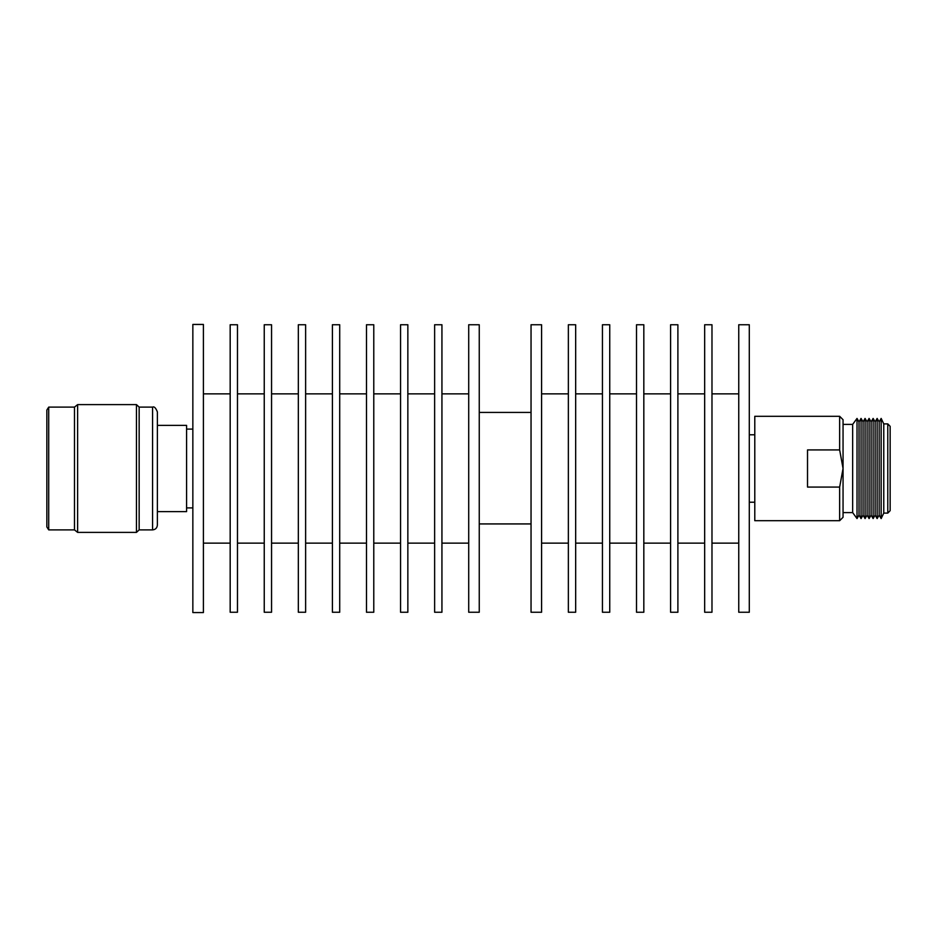 <?xml version="1.0" encoding="UTF-8"?>
<svg xmlns="http://www.w3.org/2000/svg" width="937" height="937" viewBox="0 0 937 937"><rect width="100%" height="100%" fill="white"/><g stroke="black" fill="none" stroke-linecap="round" stroke-linejoin="round"><path stroke-width="1.41" d="M479.252 523.935L531.045 523.935M479.252 412.421L531.045 412.421M541.586 612.248L541.586 324.752L531.045 324.752L531.045 612.248L541.586 612.248M568.361 393.856L541.586 393.856M568.361 543.144L541.586 543.144M575.669 612.248L575.669 324.752L568.361 324.752L568.361 612.248L575.669 612.248M602.444 393.856L575.669 393.856M602.444 543.144L575.669 543.144M609.741 612.248L609.741 324.752L602.444 324.752L602.444 612.248L609.741 612.248M636.516 393.856L609.741 393.856M636.516 543.144L609.741 543.144M643.824 612.248L643.824 324.752L636.516 324.752L636.516 612.248L643.824 612.248M670.599 393.856L643.824 393.856M670.599 543.144L643.824 543.144M677.896 612.248L677.896 324.752L670.599 324.752L670.599 612.248L677.896 612.248M704.671 393.856L677.896 393.856M704.671 543.144L677.896 543.144M711.979 612.248L711.979 324.752L704.671 324.752L704.671 612.248L711.979 612.248M738.754 393.856L711.979 393.856M738.754 543.144L711.979 543.144M749.295 612.248L749.295 324.752L738.754 324.752L738.754 612.248L749.295 612.248M237.471 612.248L237.471 324.752L230.174 324.752L230.174 612.248L237.471 612.248M264.246 393.856L237.471 393.856M264.246 543.144L237.471 543.144M271.554 612.248L271.554 324.752L264.246 324.752L264.246 612.248L271.554 612.248M298.329 393.856L271.554 393.856M298.329 543.144L271.554 543.144M305.626 612.248L305.626 324.752L298.329 324.752L298.329 612.248L305.626 612.248M332.401 393.856L305.626 393.856M332.401 543.144L305.626 543.144M339.709 612.248L339.709 324.752L332.401 324.752L332.401 612.248L339.709 612.248M366.484 393.856L339.709 393.856M366.484 543.144L339.709 543.144M373.781 612.248L373.781 324.752L366.484 324.752L366.484 612.248L373.781 612.248M400.556 393.856L373.781 393.856M400.556 543.144L373.781 543.144M407.853 612.248L407.853 324.752L400.556 324.752L400.556 612.248L407.853 612.248M434.627 393.856L407.853 393.856M434.627 543.144L407.853 543.144M441.936 612.248L441.936 324.752L434.627 324.752L434.627 612.248L441.936 612.248M468.711 393.856L441.936 393.856M468.711 543.144L441.936 543.144M479.252 612.248L479.252 324.752L468.711 324.752L468.711 612.248L479.252 612.248M203.399 612.564L203.399 324.436L192.846 324.436L192.846 612.564L203.399 612.564M230.174 393.856L203.399 393.856M230.174 543.144L203.399 543.144M48.712 407.115L48.712 529.885L46.85 526.957L46.85 410.043L48.712 407.115L74.48 407.115L77.63 404.608L136.462 404.608L139.156 407.115L139.156 529.885L152.579 529.885C155.495 529.604 157.088 528 157.369 525.095L157.369 511.625L186.58 511.625L186.58 425.375L157.369 425.375L157.369 411.905L157.369 525.095M136.462 404.608L136.462 532.392L77.63 532.392L77.63 404.608M74.48 407.115L74.48 529.885L77.63 532.392M749.295 522.705L749.295 414.295M887.784 423.899L887.784 513.101L890.15 510.665L890.15 426.335L887.784 423.899L883.767 423.899L881.155 418.429L881.155 518.571L879.164 515.092L879.164 421.908L881.155 418.429M887.784 513.101L883.767 513.101L883.767 423.899M877.126 418.429L875.123 421.908L875.123 515.092L877.126 518.571L877.126 418.429L879.164 421.908M873.12 418.429L871.094 421.908L871.094 515.092L873.12 518.571L873.12 418.429L875.123 421.908M869.091 418.429L867.088 421.908L867.088 515.092L869.091 518.571L869.091 418.429L871.094 421.908M865.062 418.429L863.059 421.908L863.059 515.092L865.062 518.571L865.062 418.429L867.088 421.908M861.056 418.429L859.03 421.908L859.03 515.092L861.056 518.571L861.056 418.429L863.059 421.908M857.027 418.429L852.658 424.402L852.658 512.598L857.027 518.571L857.027 418.429L859.03 421.908M852.658 512.598L843.054 512.598L843.054 517.283L843.054 419.717L839.646 416.297L754.789 416.297L754.789 520.703L839.646 520.703L839.646 487.076L807.518 487.076L807.518 449.924L839.646 449.924L839.646 416.297M839.646 449.924L843.054 468.5L843.054 419.717M843.054 512.598L843.054 468.5L839.646 487.076M139.156 407.115L152.579 407.115L152.579 529.885M186.58 429.087L192.846 429.087M152.579 407.115C154.195 406.283 155.788 407.876 157.369 411.905M186.58 507.913L192.846 507.913M48.712 529.885L74.48 529.885M139.156 529.885L136.462 532.392M754.789 434.78L749.6 434.78M852.658 424.402L843.054 424.402M843.054 517.283L839.646 520.703M859.03 515.092L857.027 518.571M863.059 515.092L861.056 518.571M867.088 515.092L865.062 518.571M871.094 515.092L869.091 518.571M875.123 515.092L873.12 518.571M879.164 515.092L877.126 518.571M883.767 513.101L881.155 518.571M754.789 502.22L749.6 502.22"/></g></svg>
